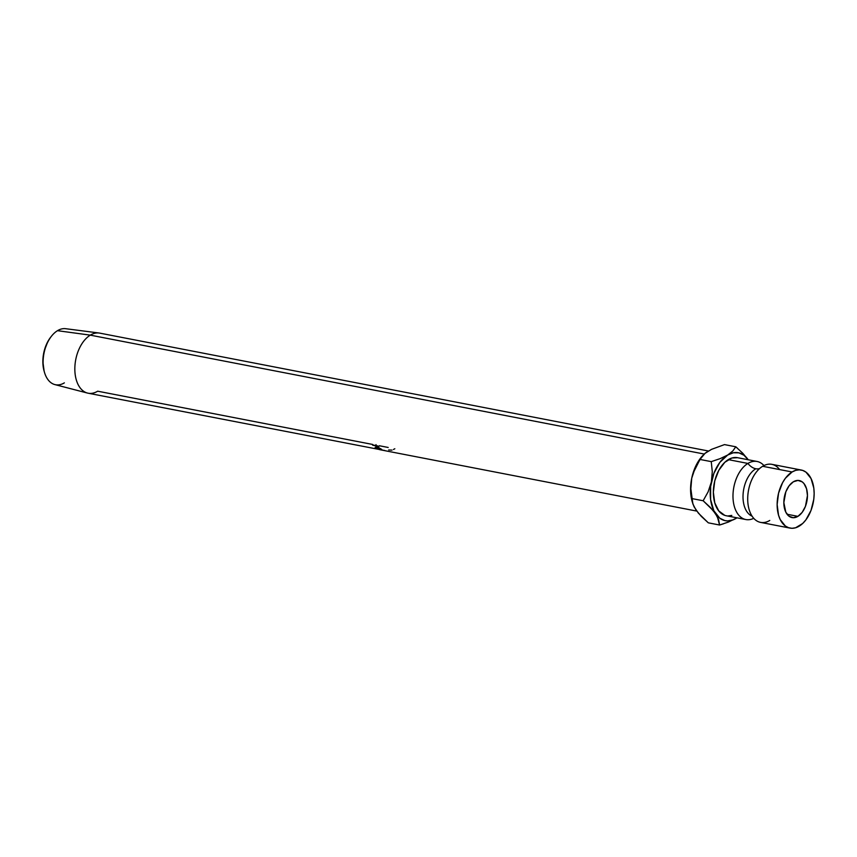 <?xml version="1.0" encoding="UTF-8"?>
<svg xmlns="http://www.w3.org/2000/svg" width="857" height="857" viewBox="0 0 857 857"><rect width="100%" height="100%" fill="white"/><g stroke="black" fill="none" stroke-linecap="round" stroke-linejoin="round"><path stroke-width="1.29" d="M779.624 469.572A29.567 17.954 101 0 0 762.644 466.283A29.567 17.954 101 0 0 751.932 479.406A29.567 17.954 101 0 0 748.107 504.762A29.567 17.954 101 0 0 769.768 520.445M759.591 468.554A12.587 8.763 58.8 0 1 755.788 468.758A12.587 8.763 -121.2 0 0 759.591 468.554M751.985 516.139A25.303 15.372 -79 0 1 743.137 493.557A25.303 15.372 -79 0 1 755.788 468.758A25.303 15.372 101 0 0 743.137 493.557A25.303 15.372 101 0 0 751.985 516.139M797.921 516.353A18.875 11.462 -79 0 1 792.061 517.596A18.875 11.462 -79 0 1 783.855 501.559A18.875 11.462 -79 0 1 793.368 481.784L789.104 485.78L785.837 491.8L783.834 502.577L785.805 512.165L789.061 516.246L793.314 517.724L797.921 516.353L802.184 512.357L805.451 506.326L807.455 495.56L806.566 488.811L804.016 483.627L802.227 481.88L797.974 480.413L793.368 481.784A18.875 11.462 -79 0 1 799.238 480.541A18.875 11.462 -79 0 1 807.433 496.567A18.875 11.462 -79 0 1 797.921 516.353L787.08 514.254L797.921 516.353M708.418 451.007L99.808 333.137A30.595 18.586 101 0 0 90.296 335.141A30.595 18.586 -79 0 1 99.101 333.019L65.689 328.702A28.485 17.301 101 0 0 57.494 330.684L90.296 335.141L704.175 454.039L90.296 335.141A30.595 18.586 101 0 0 74.87 367.225A30.595 18.586 101 0 0 88.164 393.213L384.397 450.461M388.2 447.472L379.372 445.758M372.72 444.472L97.677 391.199A30.595 18.586 -79 0 1 87.478 393.063A30.595 18.586 -79 0 1 74.891 366.646A30.595 18.586 -79 0 1 90.296 335.141L57.494 330.684A28.485 17.301 101 0 0 43.161 360.004A28.485 17.301 101 0 0 54.869 384.589L87.478 393.063M792.082 471.982A29.567 17.954 -79 0 1 801.263 470.032A29.567 17.954 -79 0 1 814.118 495.153A29.567 17.954 -79 0 1 799.206 526.144A29.567 17.954 -79 0 1 790.025 528.094A29.567 17.954 -79 0 1 777.17 502.973A29.567 17.954 -79 0 1 792.082 471.982L762.644 466.283L792.082 471.982L795.692 470.354L799.302 469.84L802.773 470.439L805.966 472.143L811.054 478.549L813.807 488.072L814.15 493.568L813.786 499.277L811.011 510.44L805.891 519.878L802.688 523.488L795.596 527.773L791.986 528.298L788.526 527.687L785.323 525.984L780.234 519.588L778.531 515.132L777.138 504.559L778.563 493.161L782.591 482.652L785.398 478.249L792.082 471.982M801.263 470.032L771.825 464.333A29.567 17.954 101 0 0 762.644 466.283A29.567 17.954 101 0 0 747.733 497.274A29.567 17.954 101 0 0 760.587 522.395L790.025 528.094M757.106 461.484L737.481 457.681A29.567 17.954 101 0 0 728.289 459.631L747.915 463.433A29.567 17.954 -79 0 0 733.014 494.425A29.567 17.954 -79 0 0 745.858 519.546A29.567 17.954 -79 0 0 753.732 518.314A29.567 17.954 -79 0 1 733.206 500.52A29.567 17.954 -79 0 1 747.915 463.433A12.587 8.763 -121.2 0 0 755.788 468.758A12.587 8.763 58.8 0 1 747.915 463.433A29.567 17.954 -79 0 1 757.106 461.484A29.567 17.954 -79 0 1 763.951 465.565M728.536 522.009L736.966 517.821A34.601 21.018 -79 0 1 736.034 518.41A34.601 21.018 -79 0 1 715.541 513.697A34.601 21.018 -79 0 1 711.374 482.009A34.601 21.018 -79 0 1 727.689 455.024L720.201 458.613L711.246 461.634L712.285 471.671L711.374 482.009L708.128 491.822L703.147 500.756L710.121 507.205L715.541 513.697L718.605 519.706L719.591 525.02L728.536 522.009L736.966 517.821L733.217 519.813L727.582 520.917L724.851 520.595L719.784 518.217L713.827 510.718L710.614 499.577L710.635 486.465L713.881 473.396L719.869 462.352L727.689 455.024A34.601 21.018 -79 0 1 748.172 459.727L748.172 459.727A34.601 21.018 -79 0 1 748.193 459.759L742.794 453.267L735.777 446.786L732.842 450.964L727.689 455.024L733.324 452.775L738.873 452.839L743.93 455.206L748.172 459.727L742.794 453.267M737.566 457.702L731.899 458.002L724.818 462.298L718.809 470.3L714.781 480.809L713.356 492.207L714.749 502.78L718.744 510.901L724.733 515.336M728.204 515.935L731.814 515.421M763.651 465.233A29.567 17.954 -79 0 0 747.915 463.433L728.289 459.631A29.567 17.954 101 0 0 713.388 490.622A29.567 17.954 101 0 0 726.233 515.743L745.858 519.546M692.231 501.816L690.624 491.522L691.738 478.206L695.98 465.597L700.726 457.927M705.322 453.171L711.535 449.357L724.497 444.601L735.777 446.786L724.497 444.601L711.535 449.357L705.161 453.214L708.053 451.221M697.909 512.411L694.191 506.926M723.458 523.82L719.591 525.02L708.311 522.834L701.337 516.396L695.916 509.894L692.852 503.895L691.867 498.57L703.147 500.756L713.078 510.451L717.373 516.782L719.591 525.02L708.311 522.834L698.38 513.139L694.084 506.819L692.22 501.752A34.601 21.018 101 0 1 691.738 478.206L694.984 468.383L701.808 456.545L705.161 453.214L699.965 459.448L711.246 461.634L712.285 471.671L711.374 482.009L708.128 491.822L703.147 500.756L691.867 498.57L690.828 488.533L691.738 478.206L693.088 473.203L699.965 459.448L711.246 461.634L720.201 458.613L727.689 455.024L732.842 450.964L735.777 446.786L737.448 448.232M701.808 456.545L700.705 457.959A34.601 21.018 101 0 0 691.738 478.206L690.828 488.533L692.852 503.895M380.315 448.49A30.595 18.586 101 0 0 381.022 448.982L381.59 449.657L377.434 448.886A30.595 18.586 -79 0 1 377.016 448.682L378.087 448.35A30.595 18.586 -79 0 1 377.83 448.179L375.441 447.708A30.595 18.586 -79 0 1 375.13 447.483L380.315 448.49L375.13 447.483A30.595 18.586 -79 0 0 375.441 447.708L377.83 448.179A30.595 18.586 -79 0 0 378.087 448.35L377.016 448.682A30.595 18.586 -79 0 0 377.434 448.886L381.183 449.593L381.761 449.464L381.022 448.982A30.595 18.586 -79 0 1 380.315 448.49M384.772 450.471L379.319 449.571L385.714 450.836M377.68 445.919A30.595 18.586 101 0 0 378.28 446.604L378.998 447.547L378.237 447.654L375.377 445.94A30.595 18.586 -79 0 1 375.152 445.694L372.763 445.233A30.595 18.586 -79 0 1 372.495 444.912L377.68 445.919L372.495 444.912A30.595 18.586 -79 0 0 372.763 445.233L375.152 445.694A30.595 18.586 -79 0 0 375.377 445.94L378.237 447.654L378.923 447.333L378.28 446.604A30.595 18.586 -79 0 1 377.68 445.919M64.361 382.865A28.485 17.301 -79 0 1 44.457 372.281A28.485 17.301 -79 0 1 51.441 336.233L50.702 337.176A26.824 16.294 101 0 0 44.125 371.135L42.85 361.504L44.146 351.166L47.799 341.632L50.734 337.133M378.237 447.654L378.923 447.333M376.041 444.622L375.377 445.94L376.041 444.622M377.937 447.386L375.687 445.801L377.551 445.886L375.687 445.801L377.423 447.236L378.28 447.408L377.98 446.754A30.595 18.586 -79 0 1 377.423 446.133A30.595 18.586 -79 0 0 377.98 446.754L377.937 447.386L377.98 446.754M381.183 449.593L381.761 449.464M380.851 449.432L378.365 448.275L380.754 449.057A30.595 18.586 -79 0 1 380.101 448.618A30.595 18.586 -79 0 0 380.754 449.057L380.754 449.057M392.013 450.118L388.671 449.979M394.82 448.747A30.595 18.586 -79 0 1 393.47 449.486M384.836 450.675L380.926 449.764M51.441 336.233A28.485 17.301 -79 0 1 57.494 330.684M44.457 372.281L44.125 371.135A26.824 16.294 101 0 0 44.296 371.692M696.752 511.083L385.436 450.793M378.387 447.333L378.998 445.951M384.911 450.686L380.519 449.839"/></g></svg>
